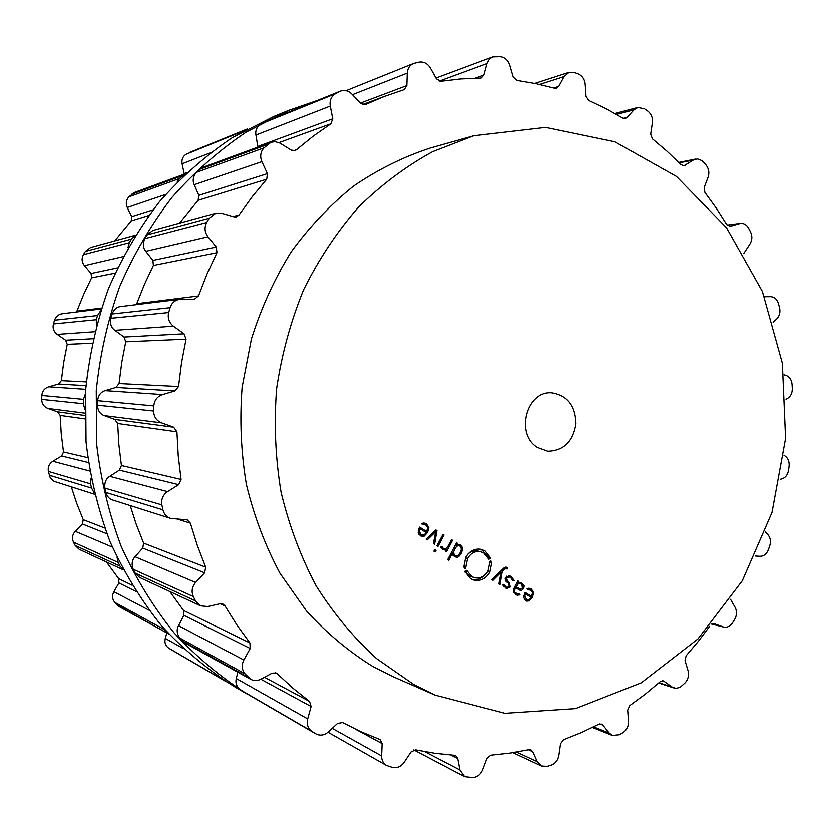 <?xml version="1.0" encoding="UTF-8"?>
<svg xmlns="http://www.w3.org/2000/svg" width="834" height="834" viewBox="0 0 834 834"><rect width="100%" height="100%" fill="white"/><g stroke="black" fill="none" stroke-linecap="round" stroke-linejoin="round"><path stroke-width="1.25" d="M273.875 116.468L232.217 137.756C205.748 155.551 181.52 176.839 159.555 201.62C139.205 228.162 122.171 257.206 108.451 288.752C96.88 321.361 89.28 355.055 85.673 389.822L86.038 441.947C90.103 476.495 98.12 509.751 110.057 541.693C124.089 572.468 141.332 600.605 161.796 626.105C183.803 649.79 207.968 669.942 234.281 686.57L248.032 694.566C221.177 677.594 196.511 656.994 174.025 632.766C153.122 606.662 135.504 577.847 121.17 546.301C108.973 513.556 100.789 479.467 96.619 444.032L96.275 390.562C99.965 354.888 107.742 320.329 119.585 286.886C133.617 254.537 151.037 224.763 171.846 197.564C194.301 172.19 219.04 150.391 246.072 132.199L288.595 110.453L246.072 132.199C219.04 150.391 194.301 172.19 171.846 197.564C151.037 224.763 133.617 254.537 119.585 286.886C107.742 320.329 99.965 354.888 96.275 390.562L96.619 444.032C100.789 479.467 108.973 513.556 121.17 546.301C135.504 577.847 153.122 606.662 174.025 632.766C196.511 656.994 221.177 677.594 248.032 694.566L234.281 686.57C207.968 669.942 183.803 649.79 161.796 626.105C141.332 600.605 124.089 572.468 110.057 541.693C98.12 509.751 90.103 476.495 86.038 441.947L85.673 389.822C89.28 355.055 96.88 321.361 108.451 288.752C122.171 257.206 139.205 228.162 159.555 201.62C181.52 176.839 205.748 155.551 232.217 137.756L273.875 116.468L288.595 110.453L317.431 100.466L288.595 110.453L273.875 116.468M413.435 684.307L434.889 695.076L504.966 713.299L575.512 708.608L641.263 682.806L697.954 638.907L742.302 580.704L771.992 512.399L785.565 438.423L782.344 363.28L762.38 291.535L726.508 227.765L676.426 176.443L614.866 141.801L545.655 127.414L473.733 135.765L432.46 151.736C405.835 166.331 381.128 184.835 358.328 207.28C336.988 231.748 318.776 259.166 303.701 289.534C290.712 321.205 281.673 354.304 276.586 388.821C273.896 423.651 275.387 458.116 281.048 492.196C289.033 525.545 300.751 556.81 316.201 585.989C333.537 613.553 353.637 637.749 376.499 658.558L413.435 684.307M434.889 695.076L393.471 676.874L372.923 666.585C348.622 651.521 326.396 632.902 306.245 610.717L279.984 573.302C265.233 545.707 254.057 516.183 246.426 484.721C241.016 452.57 239.577 420.075 242.11 387.247L251.368 339.157C261.136 308.048 274.344 279.046 291.003 252.139C309.393 226.827 330.222 204.81 353.522 186.076C377.865 169.479 403.427 156.813 430.198 148.066L473.733 135.765M711.548 624.082L714.029 623.624L723.578 627.085C727.102 627.762 730.063 626.355 732.461 622.873L734.66 619.349C736.912 615.273 737.058 611.27 735.098 607.35L730.521 599.312M755.27 555.997L759.847 556.299C763.683 556.299 766.498 554.151 768.291 549.867L769.709 545.926C771.075 541.443 770.418 537.617 767.749 534.448L765.383 531.967M780.207 479.279L781.552 478.987C785.274 477.913 787.577 475.078 788.474 470.48L789.068 466.31C789.496 461.64 788.099 458.158 784.857 455.875L783.97 455.322M786.003 399.288L787.223 398.652C790.642 396.557 792.331 393.168 792.279 388.467L792.029 384.276C791.518 379.626 789.454 376.655 785.826 375.363L783.95 374.831M773.139 322.216L776.61 319.047C779.55 316.023 780.52 312.229 779.529 307.652L778.435 303.628C776.986 299.229 774.348 296.904 770.522 296.675L764.455 296.727M743.657 253.682L749.954 243.966C752.237 240.15 752.414 236.126 750.496 231.894L748.588 228.224C746.576 224.732 743.865 223.126 740.446 223.387L730.021 226.389L726.706 224.565L716.229 208.093L704.834 192.331L704.146 187.431L708.045 177.277C709.515 172.815 708.848 168.749 706.064 165.08L701.988 160.639L697.537 158.929L693.262 160.086L683.974 165.747L680.93 164.684L667.064 151.288L652.396 138.84L650.666 134.128L652.376 122.817C652.876 117.907 651.354 114.018 647.799 111.151L644.484 108.816L637.833 107.503L633.986 109.869L626.939 117.521L625.302 118.522L622.717 118.105L606.026 108.701L588.731 100.466L585.989 96.233L585.207 84.328C584.644 79.23 582.268 75.748 578.098 73.903L574.282 72.506L569.017 72.391L564.055 76.655L558.728 86.444L556.601 88.258L554.641 88.268L535.949 83.681L516.892 80.439L513.212 76.978L509.772 65.167C508.062 60.173 504.914 57.358 500.337 56.712L492.738 56.931L489.579 58.995L487.171 62.967L483.866 75.102L481.385 77.937L480.217 78.135L460.577 78.99L440.884 81.315L436.422 78.896L430.292 67.971C427.435 63.426 423.662 61.497 418.949 62.185L413.424 63.54C409.64 65.271 407.576 68.471 407.242 73.131L406.815 85.621L404.115 89.686L384.557 96.39L365.25 104.625L360.559 103.374L351.917 94.159C348.393 90.708 344.505 89.718 340.23 91.208L335.372 93.804C331.15 96.515 329.44 100.612 330.243 106.106L332.766 118.803L330.848 123.818L313.271 136.109L296.393 149.786L294.986 150.6L291.191 150.11L279.817 143.041L275.064 141.686L270.967 142.301L263.992 147.879C260.479 151.819 259.781 156.427 261.886 161.681L267.422 173.639L266.724 179.195L252.348 196.543L239.014 215.036L236.387 216.903L233.968 216.861L221.781 213.306L215.735 213.243L209.188 218.258L206.686 222.501C204.184 227.432 204.611 232.196 207.968 236.793L216.298 247.02L216.955 252.712L207.051 273.969L198.471 295.976L194.541 299.177L179.81 299.312C174.973 300.125 171.741 302.919 170.094 307.683L168.687 312.562C167.457 318.108 169.031 322.654 173.42 326.188L184.033 333.808L186.055 339.188L181.551 362.717L178.539 386.538L174.952 390.958L162.536 394.586C157.282 396.452 154.373 400.237 153.821 405.929L153.644 411.037C153.79 416.75 156.427 420.69 161.535 422.869L173.67 427.227L176.933 431.845L178.247 455.76L181.061 479.456L178.674 484.69L167.561 491.643C162.932 494.906 161.045 499.326 161.879 504.914L162.943 509.845C164.037 514.119 166.602 516.976 170.657 518.404L187.233 519.884L190.371 523.158L197.345 545.53L205.685 567.203L204.632 572.812L195.615 582.466C191.956 586.823 191.195 591.514 193.332 596.55L195.521 600.897L200.587 605.828L207.676 606.547L220.051 603.753L222.897 604.014L224.94 605.859L236.866 624.947L249.908 642.962L250.2 648.498L243.841 659.996C241.37 665.063 241.735 669.66 244.946 673.757L250.627 679.262C253.963 680.971 257.404 680.94 260.948 679.147L272.103 673.153L276.252 673.048L277.253 673.778L293.015 688.279L309.56 701.457L311.103 706.513L307.673 718.887C306.474 724.256 307.871 728.405 311.853 731.324L315.815 733.816C320.089 735.963 324.249 735.348 328.294 731.95L337.541 723.37L342.576 722.546L360.83 731.668L379.981 739.549L382.097 743.584L381.597 755.917C381.555 760.222 383.171 763.391 386.444 765.424L392.387 767.374C397.005 768.333 400.893 766.654 404.063 762.349L410.953 751.955L415.551 749.829L434.91 753.279L454.322 755.27L455.677 755.646L457.71 758.481L459.909 769.949L464.611 776.642L472.628 777.549C477.215 777.184 480.551 774.598 482.625 769.782L486.931 758.356L490.851 755.166L509.991 753.092L528.871 749.672L531.008 749.881L532.78 751.705L537.304 761.661L541.433 765.956L547.114 766.352L551.003 765.205C555.288 763.621 557.915 760.337 558.874 755.354L560.563 743.667L563.617 739.664L581.413 732.554L598.697 724.266L601.481 724.068L602.846 725.08L609.237 733.044L612.427 735.442L619.558 734.702L623.029 732.596C626.782 729.979 628.607 726.226 628.492 721.358L627.689 710.099L629.785 705.554L645.318 694.128L660.153 681.712L663.426 680.898L672.027 686.987L675.832 688.363L680.085 687.352L685.131 682.806C688.196 679.345 689.176 675.373 688.081 670.87L685.027 660.611L686.101 655.805L698.683 640.877L709.63 626.313M425.747 524.951L427.613 527.641L426.654 531.519L419.565 527.14L419.273 527.693L418.147 532.488L420.378 535.803L421.754 536.387L424.204 536.116L427.592 532.446L428.812 527.39L426.393 523.898L424.079 523.054L421.775 523.377L422.192 524.596L425.747 524.951M434.545 544.331L436.922 530.622L435.869 529.976L426.08 539.118L427.258 539.848L435.64 531.717L433.367 543.601L434.545 544.331M436.87 545.759L437.933 546.416L443.99 535.011L442.927 534.354L436.87 545.759M433.847 551.149L435.171 551.952L435.963 550.461L434.639 549.648L433.847 551.149M443.219 548.449L441.791 546.374L440.56 546.77L442.406 549.356L444.334 549.981L446.221 549.512L445.429 551.024L446.492 551.681L452.508 540.286L451.455 539.629L447.743 546.645L445.763 548.626L440.957 547.896M460.618 545.134L459.211 544.519L456.813 544.904L457.585 543.434L456.532 542.788L447.649 559.604L448.713 560.26L452.351 553.349L454.478 556.789L457.439 557.3L459.617 555.746L462.411 550.44L462.536 547.636L460.618 545.134L458.095 544.539L459.503 545.874M464.559 568.59L464.361 567.026L463.767 567.12L465.716 557.289C469.573 550.899 474.754 548.251 481.281 549.356L485.065 550.93L490.84 558.248L490.298 558.519L489.725 557.102L488.88 557.654L489.391 558.968L488.839 559.249L483.949 553.057L480.78 551.733C475.255 550.774 470.856 553.015 467.582 558.436L465.518 568.308L464.559 568.59M537.492 447.493C514.974 434.17 526.588 390.427 551.868 392.866C567.464 395.462 575.491 405.804 575.929 423.87C573 441.707 563.628 450.829 547.813 451.257L537.492 447.493M471.669 576.502L474.442 577.701C480.123 578.827 484.648 576.607 487.984 571.029L490.038 561.23L490.976 560.959L491.163 562.512L491.758 562.408L489.829 572.176C485.868 578.765 480.52 581.392 473.785 580.047L470.553 578.64L464.705 571.321L465.247 571.05L465.82 572.468L466.696 571.916L466.164 570.592L466.717 570.31L471.669 576.502L469.115 575.814L465.581 572.405M507.458 567.652L506.394 567.183L504.049 567.923L491.893 579.62L493.03 580.318L501.088 572.26L498.888 583.925L500.014 584.613L502.318 571.175L504.924 568.715L507.343 568.965L507.885 567.923L505.414 567.151M511.19 576.492L509.428 575.71L505.602 577.43L505.154 578.702L505.602 580.818L508.386 583.247L509.365 586.344L506.905 587.511L503.559 584.373L502.464 584.738L506.634 588.648L510.366 586.959L508.98 582.236L507.468 581.079L506.603 578.056L509.157 576.867L510.689 577.566L513.139 580.902L514.255 580.516L511.19 576.492L508.542 575.814L510.408 577.399M524.169 585.895L521.875 583.122L518.31 582.57L518.884 581.454L517.872 580.818L513.9 588.502L513.39 591.775L517.361 595.226L519.999 594.84L519.655 593.641L517.507 593.996L514.807 592.088L514.474 590.451L515.631 587.751L520.103 590.284L521.625 590.336L523.742 588.502L524.169 585.895L522.803 585.531M530.81 590.065L532.551 592.63L531.644 596.393L525.013 592.296L524.742 592.828L523.679 597.478L526.848 601.137L529.34 600.876L532.519 597.269L533.677 592.359L531.414 589.044L529.256 588.262L527.098 588.627L527.495 589.784L530.81 590.065M237.805 672.183L236.283 678.522C235.209 682.89 236.564 686.632 240.359 689.77L244.153 692.137M169.802 591.494L183.501 610.415L183.876 615.367L178.528 625.677C176.412 629.701 176.829 633.819 179.779 638.02L184.908 642.941L250.627 679.262M130.24 505.592L136.109 523.919L143.625 543.111L142.77 548.094L135.035 556.716C131.98 560.062 131.376 564.243 133.211 569.257L135.191 573.114L139.685 577.482L200.587 605.828M179.81 299.312L120.586 306.589C116.697 307.016 113.862 309.487 112.058 313.98L110.797 318.286C109.869 323.696 111.214 327.71 114.842 330.316L124.026 337.051L125.757 341.794L121.754 362.561L119.074 383.567L115.957 387.456L105.157 390.666C100.914 391.897 98.381 395.233 97.557 400.685L97.401 405.199C97.839 410.682 100.132 414.154 104.281 415.624L114.831 419.45L117.677 423.516L118.887 444.616L121.43 465.528L119.377 470.157L109.744 476.339C105.96 478.737 104.333 482.646 104.886 488.099L105.845 492.456C107.054 496.48 109.317 499.003 112.621 500.004L170.657 518.404M340.23 91.208L265.233 121.67L339.292 91.646M257.862 147.118L255.923 135.066C255.162 130.615 256.799 126.935 260.833 124.016L264.378 122.077M215.735 213.243L152.862 230.465L147.076 234.907L144.824 238.66C142.624 243.58 142.937 247.802 145.762 251.336L152.903 260.416L153.404 265.462L144.532 284.238L136.369 304.65M270.967 142.301L202.61 167.436L199.389 169.458L267.36 144.574M179.539 223.158L198.117 200.327L198.836 195.375L194.218 184.71C192.383 180.551 193.092 176.454 196.355 172.398L199.389 169.458M419.179 527.859L424.204 530.966L426.654 531.519M422.379 535.209L420.534 535.897M425.465 531.248L425.142 531.884M423.38 523.054L425.569 524.857M422.338 523.961L424.037 524.325M435.504 530.309L436.922 530.622M434.316 531.425L435.64 531.717M442.729 534.719L443.99 535.011M434.41 550.075L435.963 550.461M446.221 549.512L442.406 549.356M451.257 540.005L452.508 540.286M441.019 547.99L444.063 548.814M455.572 544.612L456.813 544.904M456.344 543.153L457.585 543.434M451.111 553.046L452.351 553.349M456.062 556.09L454.457 556.778M463.746 566.859L464.361 567.026M464.465 568.037L465.518 568.308M463.714 566.432L465.341 566.859M463.704 566.161L465.945 566.745M468.03 553.943C471.106 551.295 474.494 550.357 478.205 551.118L480.78 551.733M488.672 558.79L489.391 558.968M488.036 557.446L488.88 557.654M487.515 556.57L489.725 557.102M490.152 558.082L490.84 558.248M487.848 556.653L482.469 550.325L479.977 549.126M474.442 577.701L469.115 575.814M465.08 572.27L465.82 572.468M472.524 579.62C476.944 580.214 480.884 578.827 484.346 575.481M490.173 562.262L491.163 562.512M499.858 571.947L501.088 572.26M501.015 570.842L502.318 571.175M505.164 567.214L504.841 568.037M505.248 567.266L507.885 567.923M503.444 586.448L506.905 587.511M506.749 587.47L505.289 588.043M505.894 581.194L507.322 582.445M512.931 580.172L514.255 580.516M519.102 582.361L520.958 583.946M517.132 582.257L518.31 582.57M517.706 581.142L518.884 581.454M517.288 593.933L515.923 594.59M517.341 594.1L519.999 594.84M513.911 592.87L517.507 593.996M514.453 587.438L515.631 587.751M520.03 589.106L518.717 589.659M524.659 592.995L531.644 596.393M527.015 599.917L525.503 600.48M530.101 595.966L529.83 596.519L532.519 597.269M528.641 588.272L530.288 589.784M418.824 534.333L421.921 535.136L420.951 534.73L419.325 531.175L420.127 528.787L426.132 532.488L424.621 534.438L421.921 535.136M452.904 555.277L455.844 556.049L454.884 555.632L453.352 552.692L454.593 549.126L456.803 546.155L458.909 545.665L459.92 546.103L461.452 549.033L460.212 552.598L458.012 555.569L455.844 556.049M458.909 545.665L455.333 545.061M247.323 129.009L186.211 154.248C182.813 156.406 181.447 159.596 182.104 163.829L184.251 174.181M185.669 173.67L134.524 192.466L128.947 196.845C126.142 199.91 125.59 203.465 127.289 207.489L131.751 216.642L131.199 220.927L114.738 240.911M135.369 235.261L90.572 247.542L85.37 251.441L83.39 254.714C81.419 258.509 81.763 262.168 84.432 265.671L91.083 273.479L91.615 277.847L83.775 294.214L76.572 311.999M101.227 308.966L62.206 313.761C58.38 314.408 55.826 316.555 54.533 320.214L53.428 323.957C52.459 328.2 53.72 331.682 57.192 334.392L65.615 340.22L67.231 344.338L63.707 362.394L61.351 380.669L58.526 384.047L48.706 386.82C44.546 388.237 42.263 391.125 41.836 395.483L41.7 399.403C41.825 403.781 43.91 406.815 47.965 408.493L57.567 411.871L60.163 415.426L61.247 433.795L63.52 452.007L61.633 456.01L52.844 461.275C49.185 463.746 47.694 467.123 48.372 471.418L50.207 477.715L54.085 481.333L94.555 494.27M71.349 486.92L76.561 502.912L83.233 519.676L82.41 523.981L75.258 531.31C72.36 534.625 71.755 538.222 73.465 542.121L75.206 545.499L79.251 549.345L123.349 569.872M106.491 562.022L118.678 578.64L118.928 582.924L113.862 591.713C111.892 595.591 112.194 599.146 114.769 602.367L119.335 606.714L168.958 634.111M166.842 632.964L165.288 638.375C164.329 642.524 165.466 645.766 168.687 648.112L172.075 650.218M514.745 586.875L520.249 589.158L516.121 586.792L518.508 583.55L519.905 583.487L521.333 584.165L522.709 587.897L520.249 589.158M519.905 583.487L516.882 582.716M516.444 587.918L519.102 588.637L516.444 587.918M524.242 599.146L527.057 599.938L524.794 596.195L525.545 593.871L531.164 597.342L529.736 599.239L527.057 599.938M418.866 528.506L420.127 528.787M171.71 650.009L226.285 681.732M225.628 681.368L221.364 678.563M117.26 605.088L168.426 633.84M166.133 632.036L161.556 625.823M75.206 545.499L120.065 566.15L123.265 569.716M120.065 566.15L118.147 562.408L117.125 557.55M49.216 475.213L91.552 488.099L94.242 492.977M91.552 488.099L90.625 483.887L91.042 478.216M41.7 399.403L83.337 403.739L84.88 409.442M83.337 403.739L83.494 399.371L85.422 393.773M246.353 129.343L240.265 132.95M53.428 323.957L96.317 319.714L96.369 325.51M96.317 319.714L97.536 315.554L100.653 310.769M185.502 173.722L179.373 178.559L177.152 182.031M83.39 254.714L129.333 242.715L127.967 247.74M129.333 242.715L131.511 239.077L135.171 235.595M514.943 586.479L516.121 586.792M524.398 593.558L525.545 593.871M711.652 624.02L722.901 626.876M713.727 623.561L714.321 623.707M659.006 682.733L672.027 686.987M662.477 680.752L664.291 681.336M593.641 726.841L609.237 733.044M599.813 723.891L602.846 725.08M516.611 752.049L537.304 761.661M528.495 749.756L532.78 751.705M424.767 751.653L459.909 769.949M450.902 755.031L457.71 758.481M727.165 225.201L739.341 223.627M332.203 728.322L381.597 755.917M729.541 226.41L730.49 226.295M355.138 728.999L382.097 743.584M243.737 691.897L315.586 733.68M240.359 689.77L311.853 731.324M679.147 162.87L693.262 160.086M236.283 678.522L307.673 718.887M682.817 165.747L685.048 165.309M260.823 679.21L311.103 706.513M264.451 677.26L309.56 701.457M275.074 672.652L277.253 673.778M182.583 641.117L248.042 677.218M179.779 638.02L244.946 673.757M616.545 114.446L633.986 109.869M178.528 625.677L243.841 659.996M623.405 118.428L626.939 117.521M183.876 615.367L250.2 648.498M183.501 610.415L249.908 642.962M220.155 603.733L224.94 605.859M135.191 573.114L195.521 600.897M133.211 569.257L193.332 596.55M539.65 84.474L564.055 76.655M135.035 556.716L195.615 582.466M553.713 88.008L558.728 86.444M142.77 548.094L204.632 572.812M143.625 543.111L205.685 567.203M177.663 519.175L190.371 523.158M105.845 492.456L162.943 509.845M104.886 488.099L161.879 504.914M439.132 81.179L486.973 63.634M109.744 476.339L167.561 491.643M475.057 78.219L483.866 75.102M119.377 470.157L178.674 484.69M121.43 465.528L181.061 479.456M117.677 423.516L176.933 431.845M114.831 419.45L173.67 427.227M104.281 415.624L161.535 422.869M97.401 405.199L153.644 411.037M97.557 400.685L153.821 405.929M352.438 94.711L407.242 73.131M105.157 390.666L162.536 394.586M360.34 103.135L406.815 85.621M115.957 387.456L174.952 390.958M119.074 383.567L178.539 386.538M364.938 104.73L365.553 104.5M125.757 341.794L186.055 339.188M124.026 337.051L184.033 333.808M114.842 330.316L173.42 326.188M110.797 318.286L168.687 312.562M260.833 124.016L335.372 93.804M112.058 313.98L170.094 307.683M255.923 135.066L330.243 106.106M257.8 146.461L332.766 118.803M278.952 142.614L330.848 123.818M136.859 303.67L198.471 295.976M293.37 150.818L296.393 149.786M153.404 265.462L216.955 252.712M152.903 260.416L216.298 247.02M145.762 251.336L207.968 236.793M144.824 238.66L206.686 222.501M196.355 172.398L263.992 147.879M147.076 234.907L209.188 218.258M194.218 184.71L261.886 161.681M198.836 195.375L267.422 173.639M198.117 200.327L266.724 179.195M233.03 216.579L239.014 215.036M421.764 535.543L424.204 536.116M425.163 531.894L427.592 532.446M427.498 527.109L428.812 527.39M423.943 523.377L426.393 523.898M442.927 549.637L444.334 549.981M454.926 556.664L457.439 557.3M458.22 555.402L459.617 555.746M460.024 552.952L461.275 553.255M461.265 550.169L462.411 550.44M461.119 547.292L462.536 547.636M465.414 557.894L467.582 558.436M482.469 550.325L485.065 550.93M487.671 571.613L489.829 572.176M503.569 568.381L504.924 568.715M503.35 586.333L505.779 587M509.188 586.646L510.366 586.959M506.342 581.538L508.98 582.236M505.446 580.547L507.468 581.079M505.446 577.754L506.603 578.056M519.207 582.424L521.875 583.122M516.799 595.028L517.904 595.33M513.838 592.755L516.267 593.422M513.807 588.689L514.974 589.002M518.957 589.617L521.625 590.336M522.553 588.189L523.742 588.502M526.65 600.126L529.34 600.876M532.426 592.025L533.677 592.359M528.725 588.324L531.414 589.044M527.213 588.96L529.215 589.492M418.147 530.904L419.325 531.175M418.751 534.219L420.951 534.73M453.342 548.824L454.593 549.126M451.538 552.244L453.352 552.692M452.81 555.11L454.884 555.632M454.978 545.728L456.803 546.155M168.687 648.112L222.334 679.293M165.288 638.375L183.407 648.623M114.769 602.367L163.412 629.044M113.862 591.713L148.942 610.144M118.928 582.924L135.973 591.442M118.678 578.64L132.085 585.218M73.465 542.121L118.147 562.408M75.258 531.31L112.34 547.073M82.41 523.981L106.898 533.77M83.233 519.676L104.761 528.026M48.372 471.418L90.625 483.887M52.844 461.275L89.728 471.043M61.633 456.01L88.383 462.568M63.52 452.007L87.706 457.657M60.163 415.426L84.891 418.908M57.567 411.871L84.86 415.488M47.965 408.493L84.849 413.164M41.836 395.483L83.494 399.371M48.706 386.82L85.714 389.342M58.526 384.047L85.985 385.683M61.351 380.669L86.319 381.92M67.231 344.338L92.147 343.254M65.615 340.22L93.127 338.729M57.192 334.392L94.774 331.734M189.381 152.539L245.519 129.739M186.211 154.248L242.058 131.616M54.533 320.214L97.536 315.554M182.104 163.829L210.21 152.883M184.178 173.618L186.712 172.68M76.999 311.145L101.508 308.09M91.615 277.847L115.071 273.145M91.083 273.479L117.511 267.891M84.432 265.671L123.14 256.622M131.636 194.259L182.312 175.713M128.947 196.845L179.373 178.559M85.37 251.441L131.511 239.077M127.289 207.489L165.664 194.437M131.751 216.642L152.945 209.918M131.199 220.927L148.744 215.526M516.705 583.07L518.508 583.55M515.693 585.041L516.861 585.353M523.7 595.893L524.794 596.195M524.159 599L526.306 599.604M723.578 627.085L711.611 624.051M674.039 688.029L658.693 683.004M612.427 735.442L592.401 727.446M541.433 765.956L512.941 752.643M464.611 776.642L413.747 749.881M740.446 223.387L727.092 225.117M386.444 765.424L327.991 732.21M343.452 723.026L342.461 722.494M315.815 733.816L243.945 692.022M695.796 159.054L678.73 162.442M637.833 107.503L614.95 113.539M569.017 72.391L534.813 83.452M492.738 56.931L435.963 78.073M413.424 63.54L346.016 90.729M387.028 95.451L362.467 104.625M421.962 523.856L424.402 524.377M504.111 567.86L506.217 568.381M506.592 576.211L509.157 576.867M527.192 588.898L529.726 589.575M225.837 681.482L171.887 650.113"/></g></svg>
